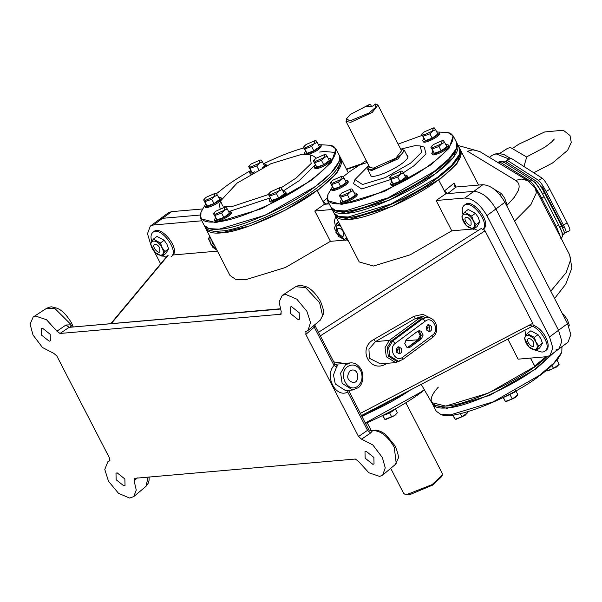 <?xml version="1.0" encoding="UTF-8"?>
<svg xmlns="http://www.w3.org/2000/svg" width="602" height="602" viewBox="0 0 602 602"><rect width="100%" height="100%" fill="white"/><g stroke="black" fill="none" stroke-linecap="round" stroke-linejoin="round"><path stroke-width="0.9" d="M523.936 166.491L526.712 157.039L510.361 147.445L507.456 148.401L499.675 153.457M534.501 172.465L534.644 173.346M398.336 361.26L402.625 359.612L432.627 337.413C439.641 332.462 437.85 317.359 426.457 317.397L421.024 319.03L391.029 341.229L387.131 347.881L388.343 356.106L396.778 361.388L398.336 361.26L389.9 355.97L388.689 347.745L392.579 341.093L395.341 343.29L425.336 321.099C432.394 315.343 440.017 330.114 432.567 335.096L402.565 357.295L402.219 359.763M431.386 326.292C432.281 329.121 431.574 330.897 429.256 331.619C425.328 329.527 425.125 327.179 428.647 324.576L431.386 326.292M401.391 348.49C402.286 351.32 401.572 353.088 399.261 353.81C395.333 351.718 395.13 349.371 398.652 346.767L401.391 348.49M417.54 331.386L419.203 330.701L421.174 331.213L423.138 335.036L421.392 338.851L410.255 347.091L408.705 347.685L406.696 347.143L404.77 343.411L406.403 339.618L417.54 331.386M418.285 330.934L419.308 331.378L421.272 335.194L419.519 339.009L407.757 347.617M419.519 339.009L421.392 338.851M426.314 326.525L428.112 327.337L426.622 330.099M426.284 326.623L427.111 327.42L426.577 330.009M427.608 324.914L429.271 326.48C430.084 328.594 429.723 330.257 428.18 331.461M396.319 348.716L398.11 349.529L396.628 352.29M396.282 348.814L397.117 349.619L396.575 352.208M397.613 347.106L399.276 348.671C400.089 350.793 399.72 352.456 398.178 353.66M316.9 190.322L322.988 201.489L326.299 204.131L329.234 203.875L324.433 204.296L314.793 211.009L330.445 241.342L344.856 240.093M201.79 220.791L153.585 224.967L162.585 218.308L200.188 215.049L162.585 218.308L159.289 219.497L162.585 218.308L171.585 211.648L202.49 208.969M545.961 356.753L534.704 365.986L530.618 358.085L534.945 366.452L530.385 358.1M478.575 185.07L461.17 151.343L456.926 163.797L438.835 180.246L444.374 190.984L447.685 193.618L473.834 191.353C481.954 191.895 489.313 197.757 495.92 208.947L558.543 330.28L561.824 341.274L559.025 348.844L555.729 350.025M456.143 187.011L454.134 183.113L454.593 186.101L456.023 187.019L482.834 184.701C490.954 185.235 498.313 191.097 504.912 202.287L567.543 323.628L570.824 334.614L568.025 342.184L559.025 348.844L561.824 341.274L558.543 330.28L567.543 323.628M150.839 244.833L147.498 233.719L150.289 226.156L168.289 212.837L171.585 211.648M349.95 370.892L352.215 370.019C359.153 369.131 359.725 382.624 353.306 382.654C347.234 380.584 346.12 376.664 349.95 370.892M426.156 327.059L426.374 329.595M396.161 349.258L396.379 351.794M50.199 334.313L50.372 340.807L49.214 341.229L41.485 335.073L41.32 328.572L42.471 328.158L50.199 334.313M124.87 478.989L125.043 485.483L123.884 485.897L116.156 479.741L115.99 473.247L117.142 472.833L124.87 478.989M299.194 312.754L299.367 319.248L298.208 319.67L290.48 313.507L290.315 307.012L291.466 306.599L299.194 312.754M373.865 457.43L374.038 463.924L372.879 464.338L365.151 458.182L364.985 451.688L366.136 451.274L373.865 457.43M418.495 340.213L417.969 339.761L405.342 340.852M334.26 213.59L335.337 215.697L349.386 219.354L392.278 206.313L438.595 179.78L445.819 193.784L473.834 191.353L482.834 184.701M504.912 202.287L495.92 208.947C489.313 197.757 481.954 191.895 473.834 191.353L464.834 198.013C472.954 198.555 480.313 204.417 486.92 215.606L495.92 208.947L558.543 330.28L549.543 336.939L486.92 215.606M390.916 341.304L389.298 340.401L375.497 341.597L415.327 318.548L420.979 316.78L423.56 316.562L419.293 318.21L389.298 340.401L385.017 347.723L386.349 356.768L395.627 362.585L380.396 363.901L369.357 358.243L368.958 349.115L375.497 341.597L373.932 339.423C356.896 348.415 370.11 374.015 386.454 363.691L386.303 363.39M420.911 319.113L419.293 318.21L415.327 318.548L413.755 316.374L373.932 339.423M431.1 318.353L422.882 314.319L413.755 316.374M320.317 335.863L485.024 230.837L532.762 323.327L360.327 413.386M347.715 390.412L347.753 392.045L348.076 390.743M335.021 364.3L350.341 362.908L345.495 364.774L340.627 373.097L342.139 383.384L352.689 389.983L345.548 390.6L335.276 383.978L333.485 374.963L336.586 366.927L334.035 365.467C324.064 375.844 335.788 398.554 347.753 392.045L367.521 430.34L358.529 436.525L361.576 439.159L372.849 444.976L382.368 457.543L385.242 467.852L382.714 475.068L379.674 476.408L368.883 472.796L358.423 461.305L355.315 459.033L134.171 478.357M334.245 363.939L334.035 365.467L314.267 327.172L315.072 325.727L334.847 364.022L335.931 364.993M336.586 366.927L337.632 365.459L336.059 364.978M361.576 439.159L370.621 432.973L367.521 430.34L368.492 429.211L348.588 390.337M370.621 432.973L372.721 430.513L369.154 430.069L368.507 429.256M371.615 430.716L375.972 430.091L380.419 431.243L385.461 434.238L395.183 446.007C398.02 453.231 398.991 457.43 398.088 458.626L394.987 464.774L396.214 463.337L394.265 447.256C387.741 436.172 380.562 430.596 372.721 430.513L371.517 430.761M134.705 478.138L134.111 480.727L136.255 490.073L133.712 496.635L129.596 498.057L118.526 493.324L108.495 481.254L104.786 469.432L107.871 461.689L109.338 460.997L109.526 458.084L56.829 355.97L53.774 353.344L42.501 347.52L32.982 334.96L30.1 324.132L33.2 317.013L35.676 316.088L46.467 319.7L56.934 331.19L60.034 333.463L281.081 314.221M70.712 326.931L70.946 324.824L65.964 325.005L69.11 327.345L280.141 308.796M72.187 326.901L70.6 324.147L54.616 308.254L46.632 308.284C49.507 307.028 51.343 306.591 52.141 306.967L56.791 308.149C61.667 309.857 66.574 314.771 71.518 322.898L73.181 326.713M281.39 313.89L280.645 314.364L281.239 311.768L279.11 301.941L282.195 295.454L285.754 294.438L296.831 299.171L306.854 311.242L310.534 322.522L308.043 330.393L305.703 331.672M313.747 325.614L314.267 327.172L305.824 334.411L358.529 436.525M306.012 331.499L305.824 334.411M485.024 230.837L483.466 228.956M536.638 350.176C540.28 352.245 543.049 352.569 544.945 351.147L546.149 350.259C552.358 345.932 543.102 328.128 533.199 325.306L532.762 323.327M464.834 198.013L436.126 200.504L451.786 230.837L472.465 229.046M451.786 230.837L410.203 254.819L373.481 266.031L359.206 261.938L335.337 215.697C337.361 218.85 342.041 220.069 349.386 219.354C367.228 219.233 416.283 197.471 438.595 179.78C455.202 167.491 462.645 157.852 460.929 150.876L459.838 148.777M330.445 241.342L285.333 267.536L245.338 279.81L235.502 279.283L229.956 275.4L205.997 228.978C208.187 232.364 213.228 233.681 221.137 232.906C240.348 232.778 293.182 209.338 317.209 190.292C335.096 177.056 343.11 166.679 341.259 159.161L340.296 157.295C342.147 164.813 334.133 175.19 316.246 188.426C292.218 207.472 239.385 230.905 220.174 231.04C212.265 231.808 207.223 230.498 205.049 227.105C207.223 230.498 212.265 231.808 220.174 231.04C239.385 230.905 292.218 207.472 316.246 188.426C334.133 175.19 342.147 164.813 340.296 157.295L339.332 155.429L339.28 161.359L330.822 173.286L315.282 186.56L265.399 215.125L219.211 229.174L208.947 228.625L204.078 225.238C206.26 228.632 211.302 229.941 219.211 229.174C238.422 229.038 291.255 205.606 315.282 186.56C333.169 173.323 341.183 162.946 339.332 155.429L335.961 148.897L330.408 145.308C343.057 147.791 332.296 164.722 311.354 179.584C287.508 198.494 235.051 221.762 215.975 221.897C204.055 223.033 199.066 219.768 201 212.1L204.507 205.944M171.073 256.753C179.93 250.929 159.944 225.607 152.968 232.282L154.172 231.394C160.508 225.193 179.614 247.309 173.173 254.962L217.427 251.124M507.862 339.077L518.111 359.168L546.729 356.685L550.025 355.496L552.824 347.933L549.543 336.939M445.819 193.784L436.126 200.504M534.945 366.452L488.576 393.016L445.668 406.072L431.739 402.61L421.204 384.332M201 212.1L200.707 218.699L206.373 229.595L221.13 232.914L249.95 225.818L285.122 210.218L317.209 190.292L324.433 204.296M150.289 226.156L153.585 224.967M154.375 251.689L160.644 263.834M332.138 209.504L314.793 211.009M559.551 220.693C560.65 222.898 560.929 223.914 560.402 223.733C560.929 223.914 560.65 222.898 559.551 220.693L545.103 192.693L559.551 220.693L559.01 221.002M542.093 188.268L545.103 192.693L541.966 188.336M343.223 176.695L350.033 171.359L366.219 160.568M398.103 144.111L422.265 135.337M439.061 132.056L448.016 132.598C459.755 134.901 449.769 150.613 430.332 164.406C408.201 181.962 359.514 203.551 341.816 203.672C330.754 204.733 326.118 201.7 327.917 194.581L331.168 188.87M368.514 165.836L354.954 179.569L353.502 183.618L361.689 188.968L390.585 179.584M403.302 172.797L413.837 165.836L426.035 153.894L424.252 147.099L420.121 145.94L414.981 145.661L401.067 149.04M335.517 210.444L336.202 210.64C347.03 217.104 406.034 194.017 434.185 171.879C445.894 163.308 453.268 155.564 456.301 148.649L448.686 159.056L434.26 171.382L387.936 197.907L345.051 210.948L335.517 210.444L331.002 207.299L327.631 200.759L341.68 204.417L384.565 191.376L430.889 164.85L448.979 148.393L453.216 135.939L448.016 132.598M327.917 194.581L327.631 200.759M453.216 135.939L456.594 142.471L456.542 147.979M406.771 154.985L407.817 155.828L407.9 157.152L404.446 150.477L401.745 149.168C413.243 152.562 363.924 177.733 368.228 166.468L368.74 165.452M368.228 166.468L367.732 169.425L371.186 176.115L370.14 175.272L370.057 173.933M369.575 173L370.802 176.025C376.506 178.854 406.884 163.646 408.043 156.806L406.29 154.052M354.954 179.569L362.494 184.505L385.581 177.485L410.526 163.195L421.761 152.201L420.121 145.94M503.114 162.405L505.522 161.471L536.833 181.533C538.767 183.166 541.273 186.853 544.351 192.595L561.689 226.194C564.42 231.71 565.127 234.246 563.811 233.802M559.574 226.788L559.815 227.255C562.554 232.771 563.254 235.307 561.937 234.855M542.771 194.235L542.477 193.656L544.351 192.595M536.833 181.533L534.96 182.594C536.894 184.227 539.4 187.914 542.477 193.656M542.357 187.809L541.755 186.071L544.17 190.322L542.357 187.809M561.628 225.14L561.026 223.402L563.434 227.661L561.628 225.14M506.726 160.2L511.008 158.206L542.312 178.267L538.572 180.382L507.26 160.328L506.726 160.2L506.929 162.367M569.296 230.536C570.613 230.98 569.906 228.444 567.174 222.928L549.829 189.329C546.751 183.587 544.246 179.9 542.312 178.267M564.142 231.755L565.549 232.65C566.866 233.102 566.158 230.566 563.427 225.05L546.082 191.444C543.012 185.709 540.506 182.022 538.572 180.382M565.549 232.65L569.831 230.664M405.041 494.347L409.209 494.882L432.853 485.016L441.8 476.475L442.282 475.128L432.146 484.595L406.794 494.558L405.048 494.347L403.656 493.384L390.728 468.341M405.816 402.761L442.297 473.435L442.282 475.128M369.41 104.477L366.452 106.667L372.676 106.133L375.633 103.943L375.768 107.216L369.139 112.928L349.897 120.949L346.556 118.767L350.101 114.583L369.41 104.477L370.681 104.831L371.411 106.238M346.556 118.767L346.06 121.506L350.748 122.296L372.269 112.393L377.943 105.057L375.633 103.943M346.06 121.514L369.666 167.243L373.232 168.176L395.875 158.13L401.549 150.793L377.943 105.057M400.623 148.995L401.745 149.168M367.732 169.425L371.84 170.494L397.914 158.928L404.446 150.477M438.354 387.101C432.274 393.738 430.054 398.833 431.687 402.369C433.711 405.522 438.391 406.741 445.736 406.026C468.311 405.673 529.143 375.701 546.774 356.685M432.07 403.107L432.65 404.235C434.674 407.388 439.355 408.607 446.699 407.893C464.541 407.772 513.596 386.01 535.908 368.319L552.463 353.698M440.777 414.387L441.469 414.582C452.29 421.046 511.294 397.96 539.452 375.814C551.154 367.243 558.528 359.507 561.561 352.591L553.945 362.998L539.52 375.324L493.204 401.85L450.311 414.891L440.777 414.387L436.262 411.234L432.891 404.702L446.94 408.359L489.832 395.318L536.149 368.785L554.149 352.448M561.975 346.662L561.809 351.922M334.373 213.83C336.398 216.983 341.078 218.202 348.423 217.488C366.264 217.36 415.32 195.605 437.631 177.914C454.239 165.625 461.681 155.986 459.966 149.01M331.13 207.524L331.243 207.765C333.26 210.918 337.948 212.137 345.292 211.415C363.134 211.294 412.189 189.532 434.501 171.848C451.109 159.56 458.551 149.921 456.835 142.937L456.707 142.712M331.243 207.765L332.206 209.631C334.23 212.784 338.911 214.003 346.255 213.281C364.097 213.161 413.153 191.398 435.464 173.715C452.072 161.426 459.514 151.787 457.798 144.804L459.725 148.543L459.672 154.044L451.816 165.121L437.391 177.447L391.074 203.98L348.182 217.013L338.648 216.509L334.133 213.364L332.206 209.631L346.255 213.281L389.14 200.24L435.464 173.715L453.554 157.265L457.798 144.804L456.835 142.937M338.648 216.509L339.332 216.705C350.161 223.169 409.164 200.082 437.315 177.944C449.024 169.373 456.399 161.629 459.431 154.722L459.672 154.044M361.712 416.065C380.118 408.254 396.44 399.51 410.654 389.848M365.497 423.402C389.66 412.942 409.307 401.79 424.433 389.938M424.259 389.637L421.265 391.902L365.324 423.071M361.952 416.531L414.394 387.891M216.494 193.671L224.832 187.079C231.913 181.789 240.507 176.296 250.613 170.592M263.443 163.834C278.305 156.543 291.782 151.245 303.882 147.926M320.723 144.728L330.408 145.308M281.029 187.854L296.214 177.974L311.166 163.533L310.03 154.804L302.272 154.172L270.93 163.706L237.083 183.091L220.55 200.985L219.572 204.861L220.084 208.736M230.393 211.091L270.23 197.953M282.97 191.188L299.217 180.638L315.313 164.843M316.246 158.13L313.755 156.249L310.03 154.804M200.707 218.699L215.84 222.635L262.028 208.593L311.911 180.028L331.393 162.307L335.961 148.897M308.713 154.413L309.706 154.15M319.632 152.058L324.2 151.493L335.735 152.456M220.55 200.985L222.65 205.982L231.025 206.885L268.462 194.529M432.883 151.11L431.762 153.367C432.469 156.339 450.07 147.498 448.189 144.886L445.698 144.495M431.762 153.367L432.244 154.3C432.951 157.272 450.552 148.431 448.671 145.819L448.189 144.886M341.364 199.45L340.243 201.708C340.95 204.688 358.551 195.838 356.67 193.227L354.179 192.836M340.243 201.708L340.724 202.641C341.432 205.621 359.033 196.771 357.152 194.16L356.67 193.227M332.334 186.763L331.22 189.013C331.92 191.993 349.521 183.151 347.64 180.54L345.157 180.141M331.22 189.013L331.702 189.946C332.402 192.926 350.003 184.084 348.122 181.473L347.64 180.54M391.639 181.623L390.517 183.881C391.225 186.861 408.826 178.011 406.937 175.4L404.454 175.009M390.517 183.881L390.999 184.814C391.706 187.794 409.307 178.945 407.419 176.341L406.937 175.4M423.853 138.415L422.732 140.672C423.439 143.652 441.04 134.803 439.159 132.199L436.668 131.8M422.732 140.672L423.214 141.605C423.921 144.585 441.522 135.736 439.641 133.132L439.159 132.199M205.681 203.83L204.56 206.08C205.267 209.06 222.868 200.218 220.979 197.607L218.496 197.215M204.56 206.08L205.041 207.013C205.357 209.406 218.067 203.973 220.731 200.383M221.498 198.622L220.979 197.607M250.673 170.539L249.552 172.789L252.441 173.113M264.94 166.491L265.979 164.316L263.488 163.917M249.552 172.789L250.665 174.151M266.513 165.731L265.979 164.316M215.524 217.676L214.402 219.926C215.11 222.906 232.711 214.056 230.829 211.452L228.346 211.054M214.402 219.926L214.891 220.859C215.591 223.839 233.192 214.989 231.311 212.386L230.829 211.452M270.366 198.224L269.252 200.481C269.952 203.461 287.553 194.612 285.672 192.008L283.188 191.609M269.252 200.481L269.734 201.414C270.433 204.394 288.034 195.545 286.153 192.941L285.672 192.008M305.515 151.087L304.394 153.344C305.101 156.324 322.702 147.475 320.821 144.871L318.33 144.472M308.63 154.39C316.306 151.614 320.527 148.747 321.302 145.804L320.821 144.871M315.365 164.933L314.244 167.19C314.951 170.17 332.552 161.321 330.664 158.71L328.18 158.318M314.244 167.19L314.726 168.124C315.433 171.103 333.034 162.254 331.145 159.643L330.664 158.71M558.317 358.303L555.24 362.02M515.974 390.856L514.1 392.459L503.4 397.493M456.263 414.379C453.095 415.538 451.154 415.786 450.424 415.124M395.416 408.878C392.113 411.888 387.936 414.086 382.88 415.485M505.966 204.319L506.681 203.785L506.29 204.943M499.841 194.694L501.391 193.551L504.672 198.201L506.681 203.785M494.468 189.412L501.391 193.551M568.529 325.697L569.304 325.125L568.845 326.434M563.306 315.418L564.021 314.884L567.302 319.534L569.304 325.125M562.2 313.273L564.021 314.884M444.6 142.358L446.834 146.692L441.206 150.854L434.343 153.292L430.874 147.219L432.108 148.957L438.971 146.519L441.507 143.901L444.6 142.358L443.365 140.627M441.206 150.854L438.971 146.519M434.343 153.292L432.108 148.957M441.386 143.833L432.642 147.716L431.589 146.263L433.455 144.525L442.199 140.642L441.386 143.833M349.687 199.202L347.452 194.867L349.988 192.241L353.081 190.699L355.315 195.033L349.687 199.202L342.824 201.632L339.355 195.567L341.936 192.866L350.981 188.968L349.867 192.181L341.123 196.056L340.07 194.604M353.081 190.699L351.846 188.968M342.824 201.632L340.589 197.298L347.452 194.867M339.355 195.567L340.589 197.298M344.051 178.011L346.293 182.346L340.664 186.507L333.801 188.938L332.567 187.207L330.332 182.873L331.567 184.603L338.422 182.173L340.958 179.546L344.051 178.011L342.816 176.281M340.664 186.507L338.422 182.173M333.801 188.938L331.567 184.603M340.837 179.486L332.101 183.362L331.04 181.909L332.914 180.171L341.65 176.296L340.837 179.486M403.355 172.872L405.59 177.206L399.961 181.375L393.098 183.806L389.629 177.74L390.864 179.471L397.726 177.041L400.255 174.414L403.355 172.872L402.121 171.141M399.961 181.375L397.726 177.041M393.098 183.806L390.864 179.471M400.142 174.354L391.398 178.23L390.337 176.777L392.211 175.039L400.955 171.164L400.142 174.354M435.57 129.663L437.804 134.005L432.176 138.167L425.321 140.597L421.851 134.532L423.078 136.263L429.941 133.832L432.477 131.206L435.57 129.663L434.335 127.933L433.47 127.94L432.356 131.146L423.62 135.021L422.559 133.569L424.425 131.83L433.47 127.94M432.176 138.167L429.941 133.832M425.321 140.597L423.078 136.263M217.39 195.078L219.632 199.412L214.003 203.574L207.141 206.012L205.907 204.274L203.672 199.939L204.906 201.678L211.761 199.239L214.297 196.621L217.39 195.078L216.163 193.347M214.003 203.574L211.761 199.239M207.141 206.012L204.906 201.678M214.184 196.553L205.44 200.428L204.379 198.976L206.253 197.238L214.997 193.362L214.184 196.553M254.797 171.773L252.133 172.714L248.664 166.649L249.898 168.379L256.761 165.949L259.296 163.323L262.389 161.787L261.155 160.057M262.389 161.787L264.624 166.122L262.502 167.687M258.995 170.283L256.761 165.949M252.133 172.714L249.898 168.379M259.176 163.262L250.432 167.138L249.378 165.685L251.245 163.947L259.989 160.072L259.176 163.262M227.24 208.924L229.475 213.258L223.846 217.42L216.991 219.85L213.522 213.785L214.748 215.516L221.611 213.085L224.147 210.459L227.24 208.924L226.006 207.193M223.846 217.42L221.611 213.085M216.991 219.85L214.748 215.516M224.027 210.399L215.29 214.274L214.229 212.822L216.095 211.084L224.839 207.208L224.027 210.399M282.082 189.472L284.325 193.814L278.696 197.975L271.833 200.406L268.364 194.341L269.598 196.071L276.453 193.641L278.989 191.015L282.082 189.472L280.848 187.741M278.696 197.975L276.453 193.641M271.833 200.406L269.598 196.071M278.869 190.954L270.132 194.83L269.071 193.377L270.945 191.639L279.682 187.764L278.869 190.954M327.082 156.181L329.317 160.516L323.688 164.685L316.825 167.115L313.356 161.05L314.59 162.781L321.453 160.35L323.981 157.724L327.082 156.181L325.848 154.451M323.688 164.685L321.453 160.35M316.825 167.115L314.59 162.781M323.868 157.664L315.124 161.539L314.063 160.087L315.937 158.349L324.681 154.473L323.868 157.664M317.231 142.335L319.466 146.677L313.838 150.839L306.982 153.269L303.506 147.204L304.74 148.935L311.603 146.504L314.139 143.878L317.231 142.335L315.997 140.605L315.132 140.612L314.018 143.818L305.274 147.693L304.221 146.241L306.087 144.503L315.132 140.612M313.838 150.839L311.603 146.504M306.982 153.269L304.74 148.935M559.145 364.308L556.91 359.966M546.39 370.373L546.661 370.9L547.828 370.877L556.572 367.002L559.153 364.3L553.524 368.469L546.639 370.915L546.262 370.478M551.944 365.406L553.524 368.469M510.037 394.649L512.279 398.983L517.908 394.822L515.666 390.487M503.121 397.629L505.394 401.429L506.583 401.399L515.327 397.523L517.908 394.822M503.182 397.079L505.417 401.414L512.279 398.983M460.334 413.574L462.005 416.81L467.634 412.648L467.212 411.836M452.809 415.372L455.12 419.255L456.308 419.225L465.053 415.342L467.634 412.648M452.907 414.906L455.142 419.24L462.005 416.81M382.631 415.079L384.874 419.413L382.579 415.636M384.874 419.413L386.04 419.398L394.784 415.523L397.358 412.822L394.822 415.44L384.874 419.413M389.494 412.648L391.729 416.983M395.123 408.487L397.358 412.822M346.406 239.889L348.34 240.89M335.984 216.953C334.441 218.857 334.23 221.709 335.344 225.502M162.766 255.79L166.453 257.378M152.968 232.282C150.891 234.012 150.47 237.053 151.712 241.402M474.015 228.843L478.078 230.513M464.217 205.335L465.414 204.447C472.389 197.765 492.376 223.094 483.519 228.918L482.322 229.806C491.172 223.982 471.193 198.652 464.217 205.335C462.14 207.065 461.719 210.098 462.953 214.447M209.345 235.457L209.601 236.39M544.945 351.147C553.802 345.322 533.816 319.993 526.84 326.675M524.974 330.144L525.584 335.788M338.602 222.018L336.947 223.244L334.215 227.947L338.633 236.503L345.781 240.348L346.85 238.001M340.582 225.863L336.947 223.244M347.429 239.129L345.781 240.348M346.699 237.707L344.51 239.498L335.924 232.658L337.015 224.982L340.792 226.262M343.411 232.011L343.516 235.961C341.394 237.993 335.322 230.295 338.008 228.527C339.716 227.88 341.515 229.038 343.411 232.011M162.141 256.249L165.836 253.517L168.575 248.814L166.897 244.141L164.158 240.258L157.009 236.413L153.314 239.144L150.583 243.848L154.992 252.404L162.141 256.249L164.88 251.546L162.141 247.663L160.463 242.99L153.314 239.144M164.158 240.258L160.463 242.99M168.575 248.814L164.88 251.546M152.283 248.558C147.189 239.22 157.408 238.339 161.968 247.723C167.07 257.062 156.851 257.949 152.283 248.558M159.778 247.911L159.876 251.862C157.762 253.893 151.689 246.195 154.375 244.427C156.084 243.78 157.882 244.939 159.778 247.911M473.39 229.302L477.085 226.57L479.817 221.867L478.138 217.194L475.399 213.311L468.251 209.458L464.556 212.19L461.824 216.901L466.241 225.457L473.39 229.302L476.122 224.599L473.383 220.716L471.705 216.043L464.556 212.19M475.399 213.311L471.705 216.043M479.817 221.867L476.122 224.599M463.532 221.611C458.431 212.273 468.649 211.385 473.217 220.776C478.312 230.114 468.1 230.995 463.532 221.611M471.02 220.964L471.125 224.907C469.003 226.939 462.93 219.241 465.624 217.472C467.325 216.825 469.124 217.992 471.02 220.964M209.722 236.195L208.473 238.836L212.89 247.392L216.953 250.206M216.901 250.101L210.181 243.547L209.85 236.443M214.982 246.384L212.371 243.358L211.769 240.16M536.013 350.642L539.708 347.903L542.44 343.2L540.769 338.527L538.03 334.644L530.881 330.799L527.186 333.531L524.455 338.234L528.865 346.79L536.013 350.642L538.752 345.932L536.006 342.049L534.335 337.383L527.186 333.531M538.03 334.644L534.335 337.383M542.44 343.2L538.752 345.932M526.156 342.952C521.061 333.606 531.273 332.725 535.84 342.109C540.942 351.448 530.723 352.336 526.156 342.952M533.65 342.297L533.748 346.248C531.634 348.28 525.561 340.582 528.247 338.813C529.948 338.166 531.754 339.332 533.65 342.297M432.213 337.564L432.567 335.096M426.457 317.397L422.581 318.894L425.336 321.099M421.024 319.03L422.581 318.894L392.579 341.093L391.029 341.229M402.565 357.295C395.514 363.044 387.891 348.272 395.341 343.29M408.389 347.249L410.255 347.091M317.45 190.759L336.932 173.037L341.372 159.387M489.396 157.378L492.338 155.196L496.056 153.864L508.893 158.966M514.597 221.047L530.956 204.529L536.307 192.986L535.517 188.735L527.879 180.705L521.076 178.982L515.703 180.442L467.536 151.252L472.916 149.8L479.719 151.523L458.152 145.503M527.879 180.705L479.749 151.531M498.305 162.916L500.209 161.84L503.415 161.893C503.249 161.193 501.895 161.11 499.351 161.637L529.895 180.863C532.988 183.482 536.999 189.382 541.92 198.562L556.376 226.563L558.46 224.546C563.02 234.058 561.598 231.913 562.351 234.133C563.118 235.374 562.539 236.97 560.62 238.934M555.345 227.142L556.376 226.563L560.876 237.85M528.947 181.398L529.895 180.863L533.101 180.916L503.415 161.893M540.897 199.142L544.005 196.545C539.083 187.576 535.449 182.361 533.101 180.916M326.299 204.131L328.511 202.468M327.074 198.374L322.988 201.489M454.134 183.113L444.374 190.984M447.685 193.618L456.023 187.019M515.703 180.442L517.81 182.248L518.984 184.633L519.157 187.034L518.345 190.42L514.356 197.245L506.673 205.696M346.586 169.486L367.205 162.472M554.577 298.502L565.767 284.136L571.9 267.89L569.627 254.812L570.704 259.635L566.121 272.653L550.792 291.172M417.999 331.07L420.166 335.434L417.969 339.761L407.08 347.851M420.219 338.384L420.918 335.412L419.632 331.619M386.454 363.691L387.094 363.322M344.306 363.427L333.756 361.907M336.488 364.827L335.773 364.887M347.7 366.535C352.772 363.646 357.084 364.97 360.636 370.508C363.187 376.792 362.246 381.999 357.821 386.138C347.941 394.19 337.27 373.511 347.7 366.535M60.034 333.463L69.11 327.345L280.231 309.059M65.964 325.005L56.934 331.19M295.627 286.725L305.492 287.56L319.594 302.58L322.582 315.741L320.317 320.098L323.417 313.951C324.32 312.762 323.349 308.555 320.512 301.339C315.568 293.212 310.662 288.298 305.786 286.59L301.135 285.408C300.338 285.032 298.502 285.468 295.627 286.725L282.195 295.454M134.111 480.727L137.429 477.898M148.145 476.972L145.993 486.333L148.355 483.052L149.093 480.185L149.123 476.889M111.453 323.402L168.108 255.398M481.63 228.248L318.473 332.296M544.554 193.001L545.103 192.693M503.656 162.532L505.522 161.471M559.815 227.255L561.689 226.194M511.008 158.206L507.26 160.328M549.829 189.329L546.082 191.444M567.174 222.928L563.427 225.05M526.607 156.911L544.885 147.219L551.492 142.147L554.314 139.047M533.756 172.774L552.433 163.067L567.618 150.342L571.268 142.411L570.004 135.518L563.299 130.22L544.69 131.958L518.796 144.202L513.551 147.731M534.877 366.332L546.511 356.708M492.338 155.196L496.883 153.442L498.742 153.382L504.183 154.661L510.24 158.213M558.46 224.546L544.005 196.545M497.47 162.698L499.351 161.637M341.5 159.628L348.249 172.699M569.627 254.812L535.524 188.735M346.391 169.094L360.432 164.188M426.081 317.435L422.438 316.735M395.627 362.585L400.225 360.816M352.689 389.983L358.258 387.688C360.583 386.582 365.467 379.14 361.32 369.62C358.303 364.722 354.646 362.487 350.341 362.908M369.161 430.061L368.492 429.211M371.464 430.784L369.154 430.061M314.831 324.704L315.124 325.802M308.043 330.393L320.317 320.098M133.719 496.627L145.993 486.333M107.871 461.689L109.955 460.327M33.2 317.013L46.632 308.292M382.714 475.068L394.987 464.774M167.379 255.76L110.986 323.44M532.334 326.299L361.441 415.553M559.025 348.844L550.025 355.496M562.471 234.991L564.345 233.93M371.351 430.791L367.175 422.702M304.394 153.344L304.875 154.278M430.874 147.219L431.589 146.263M442.5 140.627L443.388 140.612M350.981 188.968L351.869 188.953M330.332 182.873L331.04 181.909M341.951 176.281L342.847 176.266M389.629 177.74L390.337 176.777M401.256 171.149L402.144 171.126M421.851 134.532L422.559 133.569M203.672 199.939L204.379 198.976M215.29 193.347L216.186 193.332M248.671 166.649L249.378 165.685M260.29 160.057L261.178 160.042M213.522 213.785L214.229 212.822M225.14 207.193L226.028 207.178M268.364 194.341L269.071 193.377M279.983 187.749L280.878 187.734M313.356 161.05L314.063 160.087M324.982 154.451L325.87 154.436M303.513 147.204L304.221 146.241"/></g></svg>
